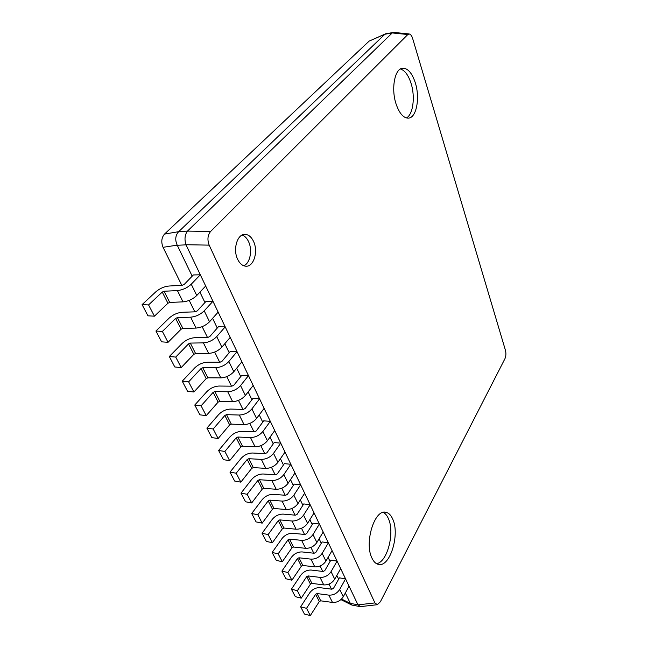 <?xml version="1.0" encoding="UTF-8"?>
<svg xmlns="http://www.w3.org/2000/svg" width="648" height="648" viewBox="0 0 648 648"><rect width="100%" height="100%" fill="white"/><g stroke="black" fill="none" stroke-linecap="round" stroke-linejoin="round"><path stroke-width="0.97" d="M415.319 82.847C412.055 72.949 407.786 68.072 402.513 68.21C394.681 68.704 390.963 88.938 396.098 104.053C399.427 113.578 403.583 118.268 408.564 118.13C416.51 117.669 420.179 97.953 415.319 82.847M406.385 117.96C413.06 114.672 415.417 96.957 411.083 83.446C408.434 75.233 404.879 70.405 400.424 68.972M392.793 519.267C390.971 515.038 388.549 512.69 385.528 512.228C374.487 509.45 364.2 542.7 371.855 557.912C373.645 561.784 375.929 563.963 378.716 564.449C390.153 567.105 399.978 534.422 392.793 519.267M376.561 563.687C387.399 562.205 394.972 532.567 388.436 518.708C387.099 515.589 385.382 513.467 383.292 512.365M253.684 241.728C251.424 236.844 248.419 234.39 244.677 234.374C237.233 234.244 232.794 249.326 237.549 259.087C239.809 263.793 242.733 266.174 246.321 266.223C253.878 266.401 258.277 251.505 253.684 241.728M243.802 265.793C250.039 263.282 252.639 250.428 248.711 241.971C247.082 238.359 244.912 236.042 242.206 235.013M407.827 34.522L392.267 32.935L384.904 34.247L178.751 231.595L187.483 231.093L210.592 231.474C207.644 235.192 207.174 239.744 209.174 245.138L374.925 602.915L377.306 604.706L380.368 601.798L504.954 358.692C506.015 356.173 506.177 353.395 505.456 350.357L412.671 38.564C411.853 35.883 410.702 34.352 409.22 33.971L407.827 34.522L210.592 231.474M392.218 32.975L187.483 231.093M209.174 245.138L185.96 244.717L200.313 274.776L191.257 284.213C187.312 287.858 182.696 289.98 177.406 290.579L164.074 291.252L162.251 292.062L148.57 304.916L142.082 304.633L155.779 291.851C159.74 288.481 164.114 286.538 168.909 286.027L182.193 285.314L184.275 284.351L193.363 274.963L200.313 274.776L212.957 301.263L204.217 310.854C200.394 314.555 195.866 316.661 190.633 317.172L177.414 317.609L175.624 318.411L162.381 331.444L155.933 331.023L169.193 318.063C173.04 314.661 177.333 312.733 182.072 312.296L195.242 311.818L197.292 310.862L206.072 301.32L212.957 301.263L225.196 326.867L216.74 336.596C213.03 340.346 208.591 342.436 203.407 342.873L190.31 343.084L188.544 343.886L175.73 357.072L169.314 356.522L182.161 343.408C185.895 339.965 190.107 338.062 194.805 337.689L207.862 337.43L209.871 336.49L218.36 326.803L225.196 326.867L237.022 351.637L228.849 361.495C225.253 365.278 220.895 367.351 215.768 367.716L202.775 367.732L201.05 368.518L188.625 381.85L182.25 381.178L194.7 367.926C198.329 364.451 202.468 362.564 207.125 362.256L220.061 362.208L222.029 361.268L230.251 351.459L237.022 351.637L248.476 375.613L240.562 385.584C237.071 389.399 232.794 391.457 227.723 391.757L214.844 391.57L213.143 392.356L201.099 405.81L194.764 405.032L206.842 391.659C210.365 388.152 214.439 386.281 219.04 386.038L231.871 386.176L233.806 385.252L241.761 375.33L248.476 375.613L259.565 398.836L251.902 408.896C248.516 412.752 244.312 414.793 239.29 415.028L226.525 414.663L224.856 415.433L213.176 429L206.882 428.125L218.595 414.639C222.029 411.107 226.022 409.253 230.583 409.074L243.3 409.39L245.203 408.467L252.906 398.447L259.565 398.836L270.313 421.33L262.886 431.487C259.597 435.359 255.466 437.384 250.493 437.562L237.848 437.027L236.204 437.797L224.864 451.454L218.611 450.482L229.991 436.898C233.329 433.35 237.257 431.511 241.769 431.382L254.372 431.868L256.244 430.952L263.704 420.852L270.313 421.33L280.73 443.135L273.529 453.365C270.329 457.269 266.271 459.278 261.355 459.392L248.816 458.703L247.204 459.464L236.188 473.21L229.983 472.149L241.032 458.476C244.28 454.912 248.144 453.09 252.615 453.017L265.105 453.657L266.944 452.75L274.177 442.568L280.73 443.135L290.831 464.284L283.848 474.587C280.738 478.508 276.745 480.5 271.877 480.565L259.451 479.723L257.864 480.476L247.163 494.294L240.999 493.144L251.732 479.407C254.899 475.826 258.698 474.02 263.129 473.996L275.513 474.79L277.312 473.89L284.334 463.636L290.831 464.284L300.632 484.801L293.86 495.169C290.831 499.106 286.91 501.082 282.091 501.09L269.771 500.11L268.207 500.864L257.807 514.739L251.691 513.516L262.124 499.713C265.21 496.117 268.944 494.335 273.334 494.351L285.606 495.283L287.38 494.392L294.192 484.08L300.632 484.801L310.149 504.719L303.572 515.136C300.623 519.089 296.768 521.049 291.997 521.016L279.782 519.899L278.251 520.644L268.134 534.576L262.059 533.28L272.209 519.429C275.214 515.816 278.891 514.05 283.241 514.107L295.399 515.176L297.149 514.285L303.758 503.925L310.149 504.719L319.383 524.062L313 534.527C310.133 538.488 306.334 540.432 301.612 540.359L289.51 539.12L287.996 539.849L278.162 553.829L272.128 552.461L282.002 538.569C284.934 534.956 288.554 533.199 292.856 533.296L304.908 534.487L306.626 533.612L313.057 523.203L319.383 524.062L328.366 542.854L322.161 553.351C319.367 557.329 315.625 559.256 310.951 559.135L298.955 557.782L297.473 558.511L287.89 572.524L281.904 571.099L291.511 557.167C294.378 553.546 297.942 551.804 302.203 551.942L314.15 553.246L315.843 552.371L322.08 541.931L328.366 542.854L337.09 561.119L331.055 571.649C328.334 575.635 324.656 577.546 320.023 577.384L308.14 575.926L306.674 576.647L297.351 590.684L291.406 589.194L300.761 575.238C303.556 571.609 307.063 569.884 311.283 570.062L323.133 571.479L324.794 570.613L330.861 560.139L337.09 561.119L345.57 578.883L339.706 589.437C337.049 593.43 333.428 595.326 328.844 595.123L317.058 593.56L315.617 594.273L306.536 608.334L300.64 606.795L309.752 592.815C312.482 589.186 315.932 587.477 320.12 587.687L331.857 589.202L333.493 588.344L339.398 577.838L345.57 578.883L357.988 604.868L374.925 602.915M186.017 244.847L177.269 245.268L192.197 276.17M199.924 292.143L204.946 302.543M212.584 318.346L217.274 328.05M224.832 343.683L229.198 352.723M236.674 368.194L240.74 376.601M248.135 391.919L251.918 399.735M259.241 414.89L262.748 422.148M269.997 437.149L273.245 443.88M280.422 458.719L283.435 464.956M290.531 479.642L293.317 485.401M300.34 499.948L302.908 505.254M309.866 519.647L312.231 524.54M319.116 538.788L321.278 543.275M328.099 557.377L330.083 561.484M336.83 575.448L338.637 579.191M345.319 593.017L350.333 603.385L357.947 604.787M177.269 245.268L177.204 245.147C174.887 239.873 175.365 235.378 178.662 231.676L178.751 231.595M331.509 589.154L329.006 584.075M322.777 571.431L320.096 566.004M313.794 553.206L310.935 547.414M304.552 534.454L301.506 528.266M295.034 515.144L291.786 508.55M285.233 495.258L281.775 488.236M275.141 474.765L271.455 467.289M264.732 453.64L260.812 445.694M253.992 431.86L249.828 423.403M242.919 409.382L238.488 400.391M231.482 386.176L226.776 376.626M219.672 362.208L214.674 352.067M207.465 337.438L202.16 326.665M194.846 311.826L189.208 300.389M181.788 285.331L163.061 247.317C160.996 242.109 161.482 237.695 164.511 234.09L369.133 41.116L385.754 33.745L393.846 32.408L409.22 33.971M341.528 599.044L350.333 603.385M384.904 34.247L385.455 33.834M285.007 452.093L277.903 462.356C274.744 466.268 270.71 468.269 265.818 468.366L253.319 467.605L251.724 468.366L240.837 482.144L234.649 481.043L229.983 472.149M240.837 482.144L236.188 473.21M294.986 472.975L288.093 483.303C285.015 487.231 281.054 489.224 276.202 489.264L263.825 488.357L262.246 489.11L251.675 502.953L245.535 501.779L240.999 493.144M251.675 502.953L247.163 494.294M304.665 493.241L297.975 503.626C294.978 507.57 291.082 509.539 286.286 509.531L274.015 508.494L272.46 509.239L262.181 523.147L256.082 521.891L251.691 513.516M262.181 523.147L257.807 514.739M314.061 512.916L307.565 523.349C304.649 527.31 300.818 529.262 296.071 529.205L283.905 528.039L282.382 528.776L272.379 542.732L266.328 541.404L262.059 533.28M272.379 542.732L268.134 534.576M323.19 532.024L316.88 542.498C314.045 546.466 310.271 548.41 305.564 548.313L293.512 547.025L292.013 547.754L282.285 561.743L276.267 560.358L272.128 552.461M282.285 561.743L278.162 553.829M332.06 550.589L325.928 561.103C323.166 565.08 319.448 567 314.79 566.87L302.843 565.469L301.369 566.19L291.9 580.211L285.93 578.761L281.904 571.099M291.9 580.211L287.89 572.524M340.678 568.644L334.716 579.182C332.027 583.168 328.374 585.071 323.757 584.901L311.915 583.394L310.457 584.115L301.239 598.161L295.31 596.646L291.406 589.194M301.239 598.161L297.351 590.684M349.061 586.197L343.27 596.759C340.637 600.753 337.041 602.64 332.481 602.429L320.736 600.826L319.302 601.538L310.319 615.6L304.439 614.037L300.64 606.795M310.319 615.6L306.536 608.334M274.728 430.572L267.397 440.762C264.149 444.65 260.042 446.666 255.093 446.812L242.498 446.213L240.862 446.974L229.659 460.679L223.43 459.659L218.611 450.482M229.659 460.679L224.864 451.454M264.125 408.37L256.559 418.47C253.214 422.334 249.043 424.367 244.037 424.578L231.328 424.14L229.667 424.91L218.125 438.518L211.856 437.603L206.882 428.125M218.125 438.518L213.176 429M253.182 385.455L245.373 395.466C241.923 399.298 237.678 401.355 232.624 401.622L219.794 401.363L218.109 402.141L206.218 415.643L199.9 414.825L194.764 405.032M206.218 415.643L201.099 405.81M241.882 361.803L233.815 371.709C230.267 375.508 225.941 377.573 220.838 377.914L207.895 377.841L206.177 378.626L193.914 392.008L187.556 391.295L182.25 381.178M193.914 392.008L188.625 381.85M230.21 337.373L221.875 347.158C218.214 350.916 213.808 352.998 208.648 353.411L195.591 353.533L193.849 354.326L181.197 367.578L174.798 366.979L169.314 356.522M181.197 367.578L175.73 357.072M218.149 312.117L209.531 321.773C205.756 325.49 201.261 327.588 196.052 328.074L182.882 328.415L181.1 329.216L168.043 342.314L161.603 341.836L155.933 331.023M168.043 342.314L162.381 331.444M205.675 286.011L196.757 295.512C192.861 299.182 188.285 301.304 183.019 301.863L169.736 302.43L167.921 303.24L154.435 316.175L147.955 315.827L142.082 304.633M154.435 316.175L148.57 304.916M185.96 244.717C184.324 239.379 184.81 234.859 187.41 231.166M392.267 32.935L393.328 32.424M377.306 604.706L360.653 606.601L357.988 604.868M350.366 603.458L352.034 605.094L360.061 606.585M177.204 245.147L163.061 247.317M164.511 234.09L178.662 231.676M384.944 34.206L369.133 41.116M277.903 462.356L273.529 453.365M265.818 468.366L261.355 459.392M253.319 467.605L248.816 458.703M251.724 468.366L247.204 459.464M288.093 483.303L283.848 474.587M276.202 489.264L271.877 480.565M263.825 488.357L259.451 479.723M262.246 489.11L257.864 480.476M297.975 503.626L293.86 495.169M286.286 509.531L282.091 501.09M274.015 508.494L269.771 500.11M272.46 509.239L268.207 500.864M307.565 523.349L303.572 515.136M296.071 529.205L291.997 521.016M283.905 528.039L279.782 519.899M282.382 528.776L278.251 520.644M316.88 542.498L313 534.527M305.564 548.313L301.612 540.359M293.512 547.025L289.51 539.12M292.013 547.754L287.996 539.849M325.928 561.103L322.161 553.351M314.79 566.87L310.951 559.135M302.843 565.469L298.955 557.782M301.369 566.19L297.473 558.511M334.716 579.182L331.055 571.649M323.757 584.901L320.023 577.384M311.915 583.394L308.14 575.926M310.457 584.115L306.674 576.647M343.27 596.759L339.706 589.437M332.481 602.429L328.844 595.123M320.736 600.826L317.058 593.56M319.302 601.538L315.617 594.273M267.397 440.762L262.886 431.487M255.093 446.812L250.493 437.562M242.498 446.213L237.848 437.027M240.862 446.974L236.204 437.797M256.559 418.47L251.902 408.896M244.037 424.578L239.29 415.028M231.328 424.14L226.525 414.663M229.667 424.91L224.856 415.433M245.373 395.466L240.562 385.584M232.624 401.622L227.723 391.757M219.794 401.363L214.844 391.57M218.109 402.141L213.143 392.356M233.815 371.709L228.849 361.495M220.838 377.914L215.768 367.716M207.895 377.841L202.775 367.732M206.177 378.626L201.05 368.518M221.875 347.158L216.74 336.596M208.648 353.411L203.407 342.873M195.591 353.533L190.31 343.084M193.849 354.326L188.544 343.886M209.531 321.773L204.217 310.854M196.052 328.074L190.633 317.172M182.882 328.415L177.414 317.609M181.1 329.216L175.624 318.411M196.757 295.512L191.257 284.213M183.019 301.863L177.406 290.579M169.736 302.43L164.074 291.252M167.921 303.24L162.251 292.062M340.921 599.619L351.572 604.94"/></g></svg>
